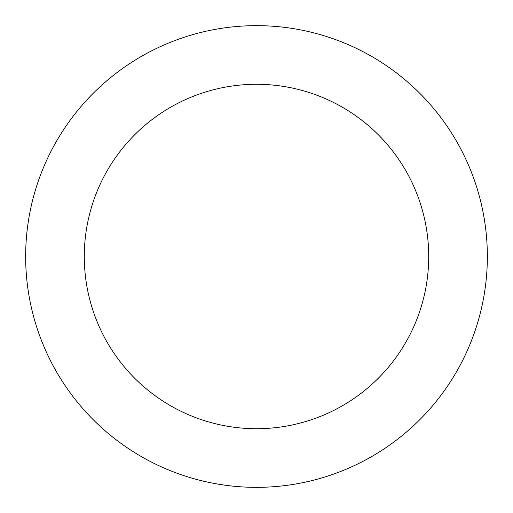 <?xml version="1.0" encoding="UTF-8"?>
<svg xmlns="http://www.w3.org/2000/svg" width="513" height="513" viewBox="0 0 513 513"><rect width="100%" height="100%" fill="white"/><g stroke="black" fill="none" stroke-linecap="round" stroke-linejoin="round"><path stroke-width="0.77" d="M428.714 256.5A172.214 172.214 0 0 0 256.5 84.286A172.214 172.214 0 0 0 84.286 256.5A172.214 172.214 0 0 0 256.5 428.714A172.214 172.214 0 0 0 428.714 256.5M25.65 256.5A230.85 230.85 0 0 1 256.5 25.65A230.85 230.85 0 0 1 487.35 256.5A230.85 230.85 0 0 1 256.5 487.35A230.85 230.85 0 0 1 25.65 256.5"/></g></svg>
